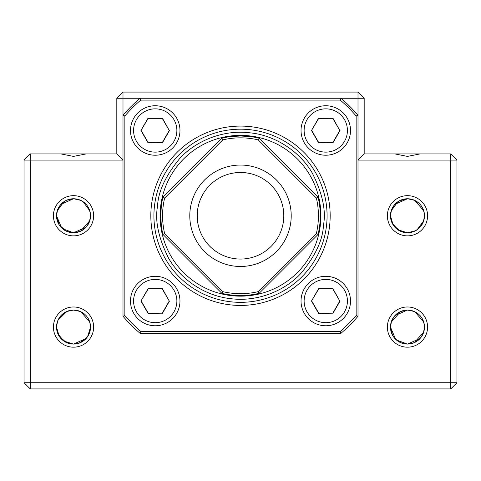 <?xml version="1.0" encoding="UTF-8"?>
<svg xmlns="http://www.w3.org/2000/svg" width="481" height="481" viewBox="0 0 481 481"><rect width="100%" height="100%" fill="white"/><g stroke="black" fill="none" stroke-linecap="round" stroke-linejoin="round"><path stroke-width="0.72" d="M160.72 215.765C161.724 200.15 161.724 200.156 160.72 215.777C161.724 231.373 161.724 231.367 160.72 215.765L160.726 215.067M161.508 226.942L161.015 222.577M240.512 135.985C256.108 136.989 256.102 136.989 240.5 135.985C224.886 136.989 224.892 136.989 240.512 135.985M258.195 291.648A77.922 77.922 0 0 1 222.805 291.648L164.616 233.459A77.922 77.922 0 0 1 164.616 198.07L222.805 139.875L221.867 138.191L162.927 197.126A79.78 79.78 0 0 0 162.927 234.397L221.867 293.332A79.78 79.78 0 0 0 259.133 293.332L258.195 291.648L316.384 233.459L318.073 234.397A79.78 79.78 0 0 0 318.073 197.126L259.133 138.191A79.78 79.78 0 0 0 221.867 138.191M189.791 215.765A50.709 50.709 0 0 0 240.5 266.474A50.709 50.709 0 0 0 291.209 215.765A50.709 50.709 0 0 0 240.5 165.049A50.709 50.709 0 0 0 189.791 215.765M197.396 211.736L197.21 215.765A43.29 43.29 0 0 0 240.5 259.055A43.29 43.29 0 0 0 283.79 215.765A43.29 43.29 0 0 0 240.5 172.475A43.29 43.29 0 0 0 197.21 215.765L197.853 223.196M197.847 223.16L197.775 222.721M197.601 221.567L197.396 219.745M247.937 173.118L240.5 172.475L244.595 172.667M246.302 172.865L247.456 173.034M240.488 172.475L233.063 173.118M233.105 173.112L233.544 173.034M234.698 172.865L236.52 172.655M197.21 215.765L197.402 211.67M197.601 209.963L197.775 208.808M197.853 208.327L197.402 211.706M228.367 136.917L229.287 136.778M229.407 136.76L231.866 136.454M233.844 136.261L235.876 136.117M161.015 208.916L161.496 204.672M161.514 204.545L161.652 203.625M259.133 293.332L318.073 234.397M222.805 139.875A77.922 77.922 0 0 1 258.195 139.875L316.384 198.07A77.922 77.922 0 0 1 316.384 233.459M259.133 138.191L258.195 139.875M318.073 197.126L316.384 198.07M221.867 293.332L222.805 291.648M162.927 234.397L164.616 233.459M162.927 197.126L164.616 198.07M130.489 301.034A24.735 24.735 0 0 0 155.225 325.775A24.735 24.735 0 0 0 179.966 301.034A24.735 24.735 0 0 0 155.225 276.298A24.735 24.735 0 0 0 130.489 301.034M301.034 130.489A24.735 24.735 0 0 0 325.775 155.225A24.735 24.735 0 0 0 350.511 130.489A24.735 24.735 0 0 0 325.775 105.754A24.735 24.735 0 0 0 301.034 130.489M130.489 130.489A24.735 24.735 0 0 0 155.225 155.225A24.735 24.735 0 0 0 179.966 130.489A24.735 24.735 0 0 0 155.225 105.754A24.735 24.735 0 0 0 130.489 130.489M301.034 301.034A24.735 24.735 0 0 0 325.775 325.775A24.735 24.735 0 0 0 350.511 301.034A24.735 24.735 0 0 0 325.775 276.298A24.735 24.735 0 0 0 301.034 301.034M150.83 215.765A89.67 89.67 0 0 0 240.5 305.435A89.67 89.67 0 0 0 330.17 215.765A89.67 89.67 0 0 0 240.5 126.088A89.67 89.67 0 0 0 150.83 215.765M153.92 215.765A86.58 86.58 0 0 0 240.5 302.345A86.58 86.58 0 0 0 327.08 215.765A86.58 86.58 0 0 0 240.5 129.185A86.58 86.58 0 0 0 153.92 215.765M24.05 382.738L30.237 388.925L450.763 388.925L456.95 382.738L456.95 160.107L450.763 160.107L450.763 153.92L420.087 153.92L407.473 156.391L394.865 153.92L364.183 153.92L364.183 98.262L358.002 98.262L358.002 92.075L122.998 92.075L122.998 98.262L140.019 98.262A154.605 154.605 0 0 0 122.998 115.278L122.998 316.245A154.605 154.605 0 0 0 140.019 333.267L340.981 333.267A154.605 154.605 0 0 0 358.002 316.245L358.002 115.278A154.605 154.605 0 0 0 340.981 98.262L140.019 98.262L140.705 100.114L340.295 100.114A152.754 152.754 0 0 1 356.144 115.969L356.144 315.56A152.754 152.754 0 0 1 340.295 331.409L140.705 331.409A152.754 152.754 0 0 1 124.856 315.56L124.856 115.969L122.998 115.278L122.998 98.262L116.817 98.262L116.817 153.92L30.237 153.92L30.237 160.107L24.05 160.107L24.05 382.738L30.237 382.738L30.237 160.107L122.998 160.107L116.817 153.92M124.856 115.969A152.754 152.754 0 0 1 140.705 100.114M356.144 115.969L358.002 115.278L358.002 98.262L340.981 98.262L340.295 100.114M358.002 316.245L356.144 315.56M340.981 333.267L340.295 331.409M140.019 333.267L140.705 331.409M122.998 316.245L124.856 315.56M133.58 130.489A21.645 21.645 0 0 1 155.225 108.844A21.645 21.645 0 0 1 176.87 130.489A21.645 21.645 0 0 1 155.225 152.134A21.645 21.645 0 0 1 133.58 130.489M141.198 130.489L148.208 142.641L162.241 142.641L169.258 130.489L162.241 118.338L148.208 118.338L140.945 130.489L148.088 118.122L162.368 118.122L169.258 130.489M162.241 142.641L148.088 142.857L140.945 130.489M169.51 130.489L162.368 142.857M304.13 301.034A21.645 21.645 0 0 1 325.775 279.389A21.645 21.645 0 0 1 347.42 301.034A21.645 21.645 0 0 1 325.775 322.679A21.645 21.645 0 0 1 304.13 301.034M311.742 301.034L318.759 313.185L332.792 313.185L339.802 301.034L332.792 288.883L318.759 288.883L311.49 301.034L318.632 288.666L332.912 288.666L339.802 301.034M332.792 313.185L318.632 313.402L311.49 301.034M340.055 301.034L332.912 313.402M133.58 301.034A21.645 21.645 0 0 1 155.225 279.389A21.645 21.645 0 0 1 176.87 301.034A21.645 21.645 0 0 1 155.225 322.679A21.645 21.645 0 0 1 133.58 301.034M141.198 301.034L148.208 313.185L162.241 313.185L169.258 301.034L162.241 288.883L148.208 288.883L140.945 301.034L148.088 288.666L162.368 288.666L169.258 301.034M162.241 313.185L148.088 313.402L140.945 301.034M169.51 301.034L162.368 313.402M304.13 130.537A21.645 21.645 0 0 1 325.727 108.844A21.645 21.645 0 0 1 347.42 130.447A21.645 21.645 0 0 1 325.817 152.134A21.645 21.645 0 0 1 304.13 130.537M311.742 130.519L318.783 142.659L332.816 142.629L339.802 130.459L332.762 118.32L318.729 118.35L311.49 130.519L318.602 118.14L332.888 118.11L339.802 130.459M332.816 142.629L318.656 142.875L311.49 130.519M340.055 130.459L332.942 142.845M57.161 220.4L56.517 215.765A17.009 17.009 0 0 1 73.527 198.755A17.009 17.009 0 0 1 90.53 215.765L89.484 221.639M89.706 220.989L89.171 222.426M83.255 229.714L85.69 227.645M66.871 231.415L73.527 232.768L80.345 231.343L89.797 220.701M66.871 342.731L73.527 344.089L80.351 342.658L87.662 336.538L90.53 327.08L89.484 332.954M89.706 332.305L89.171 333.742M83.255 341.029L85.69 338.961M57.161 331.716L56.517 327.08L57.564 321.206M424.134 219.204L424.482 215.765L423.436 221.639M423.659 220.989L423.124 222.426M419.648 227.639L417.207 229.714M407.485 232.768L415.596 230.706M391.113 220.4L390.47 215.765L391.516 209.89M391.113 331.716L390.47 327.08A17.009 17.009 0 0 1 407.473 310.071A17.009 17.009 0 0 1 424.482 327.08L423.436 332.954M423.659 332.305L423.124 333.742M419.648 338.955L417.207 341.029M414.309 342.652L423.749 332.022M407.485 344.089L396.422 340.001M66.113 342.388L59.181 336.219L56.517 327.08L57.305 321.963M57.341 321.855L57.876 320.418M58.526 319.065L59.385 317.634M59.391 317.616L60.317 316.366M60.804 315.789L61.243 315.314M61.352 315.205L63.793 313.131M63.817 313.113L66.51 311.586M73.515 310.071L66.691 311.508L73.527 310.071C84.019 311.153 89.682 316.823 90.53 327.08A17.009 17.009 0 0 1 73.527 344.089A17.009 17.009 0 0 1 56.517 327.08A17.009 17.009 0 0 1 73.527 310.071A17.009 17.009 0 0 1 90.53 327.08L89.743 332.197M66.113 231.072L59.181 224.904L56.517 215.765L57.564 209.89M57.341 210.534L57.858 209.151M58.526 207.75L59.385 206.313M59.391 206.301L60.317 205.05M60.804 204.473L61.243 203.998M61.352 203.89L63.793 201.816M63.817 201.798L66.51 200.27M66.691 200.192L73.527 198.755C84.019 199.831 89.682 205.501 90.53 215.765A17.009 17.009 0 0 1 73.527 232.768A17.009 17.009 0 0 1 56.517 215.765L57.305 210.648M73.515 198.755L60.913 204.353M400.066 342.388L399.356 342.021M397.853 341.101L392.478 335.101L390.47 327.08L391.516 321.206M391.293 321.855L391.829 320.418M392.478 319.065L393.332 317.634M393.344 317.616L394.27 316.366M394.757 315.789L395.196 315.314M395.31 315.199L396.723 313.901M397.931 313.005L400.463 311.586M391.203 322.138L400.655 311.502L407.473 310.071C417.965 311.153 423.635 316.823 424.482 327.08A17.009 17.009 0 0 1 407.473 344.089A17.009 17.009 0 0 1 390.47 327.08L391.257 321.963M400.066 231.072L393.133 224.904L390.47 215.765L391.257 210.648M391.293 210.534L391.811 209.151M392.478 207.75L393.332 206.313M393.344 206.301L394.27 205.05M394.757 204.473L395.196 203.998M395.31 203.884L396.723 202.585M397.931 201.689L400.463 200.27M399.356 200.817L407.473 198.755C417.965 199.831 423.635 205.501 424.482 215.765A17.009 17.009 0 0 1 407.473 232.768A17.009 17.009 0 0 1 390.47 215.765A17.009 17.009 0 0 1 407.473 198.755A17.009 17.009 0 0 1 424.482 215.765L423.695 220.875M395.622 339.273L390.47 327.08M391.63 320.911L394.534 316.047M394.865 315.668L407.473 310.071L414.129 311.429M400.823 231.415L407.473 232.768L397.805 229.75L391.871 222.523M391.835 222.444L390.47 215.765L390.819 212.319M391.63 209.59L394.534 204.732M394.865 204.353L407.473 198.755L414.129 200.114M397.853 201.743L391.203 210.822M396.687 228.908L400.667 231.349M396.687 340.223L400.667 342.664M400.823 342.731L407.473 344.089L414.129 342.731M86.135 338.492L73.527 344.089L63.853 341.071L57.918 333.838M57.888 333.766L56.517 327.08L56.866 323.641M57.678 320.911L60.582 316.047M60.913 315.668L64.989 312.367M86.135 227.176L73.527 232.768L62.47 228.685M61.67 227.958L56.517 215.765L56.866 212.319M57.678 209.59L60.582 204.732M66.871 200.114L65.404 200.817M63.901 201.743L57.251 210.822M62.734 228.908L66.715 231.349M66.871 311.429L57.918 320.322M57.888 320.394L57.251 322.138M62.734 340.223L66.715 342.664M86.135 153.92L73.527 156.391L60.913 153.92M420.087 153.92L394.865 153.92M88.522 223.779L87.668 225.21M87.656 225.228L86.73 226.479M86.243 227.056L85.804 227.525M83.231 229.726L80.537 231.253M88.522 335.095L87.668 336.526M87.656 336.544L86.73 337.794M86.243 338.371L85.804 338.846M83.231 341.047L80.537 342.574M417.099 229.786L423.749 220.701M422.474 223.779L421.615 225.21M421.609 225.228L420.683 226.479M420.196 227.056L419.757 227.525M417.183 229.726L414.49 231.253M414.303 231.337L407.473 232.768M422.474 335.095L421.615 336.526M421.609 336.544L420.683 337.794M420.196 338.371L419.757 338.846M417.183 341.047L414.49 342.574M424.134 323.641L424.482 327.08L423.695 332.197M423.322 333.249L420.418 338.113M420.087 338.492L407.473 344.089M423.322 221.933L420.418 226.791M420.087 227.176L416.011 230.471M89.37 333.249L86.466 338.113M90.181 212.319L90.53 215.765L89.743 220.875M89.37 221.933L86.466 226.791M427.573 327.08A20.1 20.1 0 0 1 407.473 347.18A20.1 20.1 0 0 1 387.379 327.08A20.1 20.1 0 0 1 407.473 306.98A20.1 20.1 0 0 1 427.573 327.08M427.573 215.765A20.1 20.1 0 0 1 407.473 235.864A20.1 20.1 0 0 1 387.379 215.765A20.1 20.1 0 0 1 407.473 195.665A20.1 20.1 0 0 1 427.573 215.765M93.621 327.08A20.1 20.1 0 0 1 73.527 347.18A20.1 20.1 0 0 1 53.427 327.08A20.1 20.1 0 0 1 73.527 306.98A20.1 20.1 0 0 1 93.621 327.08M93.621 215.765A20.1 20.1 0 0 1 73.527 235.864A20.1 20.1 0 0 1 53.427 215.765A20.1 20.1 0 0 1 73.527 195.665A20.1 20.1 0 0 1 93.621 215.765M456.95 160.107L450.763 153.92M364.183 98.262L358.002 92.075M122.998 92.075L116.817 98.262M30.237 153.92L24.05 160.107M364.183 153.92L358.002 160.107L450.763 160.107L450.763 382.738L30.237 382.738L30.237 388.925M450.763 388.925L450.763 382.738L456.95 382.738M418.266 313.937L414.285 311.496M414.887 311.772L423.749 322.138M418.266 202.615L414.285 200.18M414.887 200.457L423.749 210.822M424.134 212.319L424.482 215.765L423.839 211.123M84.313 313.937L80.333 311.496M80.177 311.429L73.527 310.071M80.934 311.772L89.797 322.138M90.181 323.641L90.53 327.08L89.887 322.444M84.313 202.615L80.333 200.18M80.177 200.114L73.527 198.755M80.934 200.457L81.644 200.817M83.147 201.743L89.797 210.822M423.839 322.444L424.482 327.08M89.887 211.123L90.53 215.765M160.618 206.674A80.393 80.393 0 0 0 231.415 295.641A80.393 80.393 0 0 0 320.382 224.849A80.393 80.393 0 0 0 249.585 135.882A80.393 80.393 0 0 0 160.618 206.674M323.454 225.198C322.919 239.742 315.5 255.706 301.202 273.082C286.448 289.448 259.187 302.248 231.066 298.713C202.868 295.839 179.179 277.248 168.476 257.984C158.441 237.836 154.798 220.617 157.546 206.325C158.081 191.781 165.5 175.824 179.798 158.441C194.552 142.075 221.813 129.281 249.934 132.81C278.132 135.684 301.821 154.275 312.524 173.539C322.559 193.687 326.202 210.906 323.454 225.198"/></g></svg>
